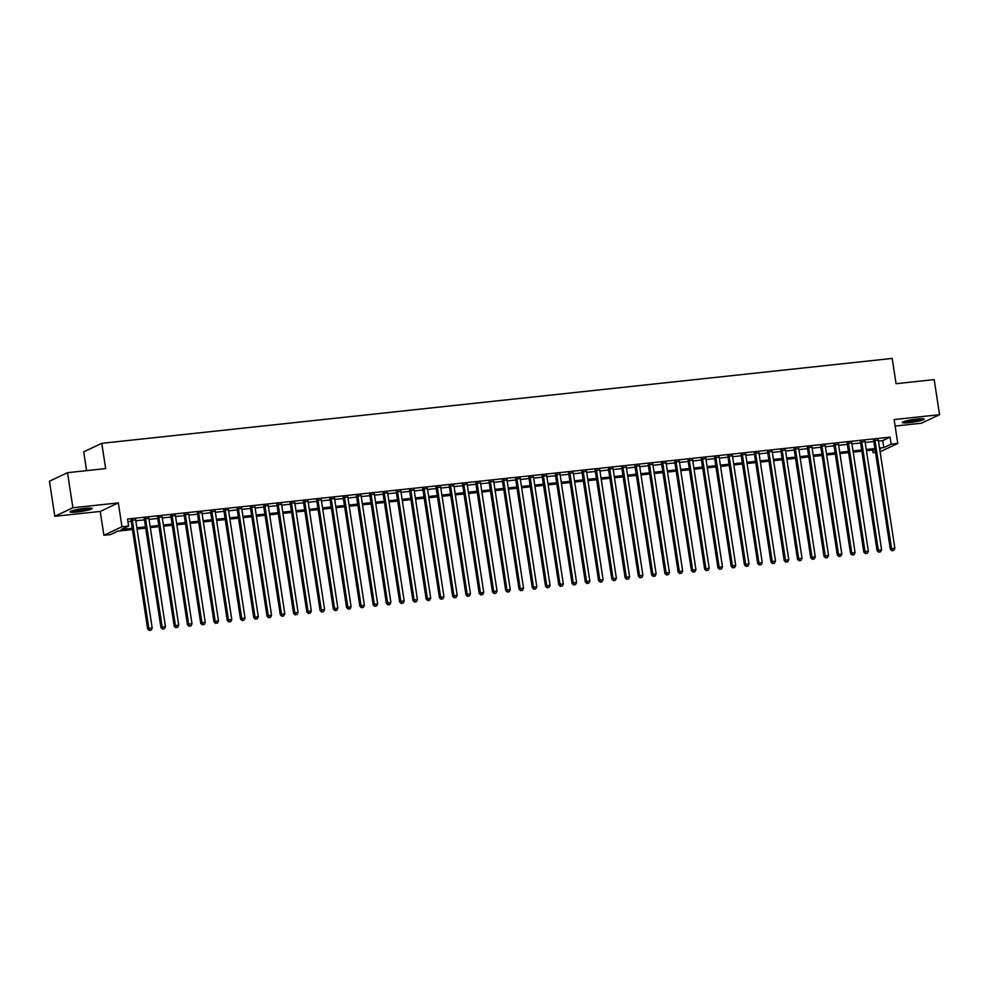 <?xml version="1.0" encoding="UTF-8"?>
<svg xmlns="http://www.w3.org/2000/svg" width="989" height="989" viewBox="0 0 989 989"><rect width="100%" height="100%" fill="white"/><g stroke="black" fill="none" stroke-linecap="round" stroke-linejoin="round"><path stroke-width="1.48" d="M77.29 511.981A11.151 1.286 171.3 0 0 92.113 508.494A11.151 1.286 171.3 0 0 84.906 508.383A11.151 1.286 171.3 0 0 70.071 511.869A11.151 1.286 171.3 0 0 77.29 511.981M909.46 422.6A11.151 1.286 171.3 0 0 924.295 419.126A11.151 1.286 171.3 0 0 917.087 419.015A11.151 1.286 171.3 0 0 902.252 422.488A11.151 1.286 171.3 0 0 909.46 422.6M132.452 529.548L117.852 531.118L110.521 534.567L103.894 535.284L121.968 526.754L128.595 526.049L121.276 529.498L132.266 528.324M100.235 511.424L118.321 502.894L72.889 507.777L67.524 472.68L49.45 481.21L54.815 516.295L100.235 511.424L103.894 535.284M86.587 470.64L83.706 451.849L101.78 443.319L892.189 358.426L896.059 383.695L934.185 379.603L939.55 414.688L894.13 419.571L897.777 443.431L880.099 451.775M895.119 426.049L921.476 423.218L939.55 414.688M875.512 452.406L873.077 452.665L875.389 451.577M872.669 450.044L873.077 452.665M72.889 507.777L54.815 516.295M135.654 519.893L131.055 520.387M148.919 518.471L144.307 518.965M162.171 517.037L157.572 517.531M175.436 515.615L170.837 516.11M188.701 514.193L184.102 514.688M201.966 512.772L197.355 513.266M215.219 511.338L210.62 511.832M228.484 509.916L223.885 510.411M241.749 508.494L237.137 508.989M255.014 507.073L250.402 507.567M268.266 505.651L263.667 506.145M281.531 504.217L276.932 504.711M294.796 502.795L290.185 503.29M308.061 501.374L303.45 501.868M321.314 499.952L316.715 500.446M334.579 498.518L329.98 499.012M347.844 497.096L343.232 497.591M361.109 495.674L356.497 496.169M374.361 494.253L369.762 494.747M387.626 492.831L383.027 493.326M400.891 491.397L396.28 491.892M414.156 489.975L409.545 490.47M427.409 488.554L422.81 489.048M440.674 487.132L436.075 487.626M453.939 485.71L449.327 486.205M467.191 484.276L462.592 484.771M480.456 482.855L475.857 483.349M493.721 481.433L489.122 481.927M506.986 480.011L502.375 480.506M520.239 478.577L515.64 479.072M533.504 477.155L528.905 477.65M546.769 475.734L542.17 476.228M560.034 474.312L555.422 474.807M573.286 472.89L568.687 473.385M586.551 471.456L581.952 471.951M599.816 470.035L595.217 470.529M613.081 468.613L608.47 469.107M626.334 467.191L621.735 467.686M639.599 465.757L635 466.252M652.864 464.336L648.252 464.83M666.129 462.914L661.517 463.408M679.381 461.492L674.782 461.987M692.646 460.07L688.047 460.565M705.911 458.636L701.3 459.131M719.176 457.215L714.565 457.709M732.429 455.793L727.83 456.288M745.694 454.371L741.095 454.866M758.959 452.95L754.347 453.444M772.224 451.516L767.612 452.01M785.476 450.094L780.877 450.588M798.741 448.672L794.142 449.167M812.006 447.251L807.395 447.745M825.259 445.816L820.66 446.311M838.524 444.395L833.925 444.889M851.789 442.973L847.19 443.468M865.054 441.551L860.442 442.046M878.455 441.045L882.744 440.587L890.075 437.126L127.519 519.027L128.595 526.049M127.927 521.648L131.191 521.302M135.79 520.807L144.456 519.88M149.055 519.386L157.708 518.459M162.32 517.964L170.973 517.024M175.585 516.53L184.238 515.603M188.837 515.108L197.503 514.181M202.102 513.687L210.756 512.759M215.367 512.265L224.021 511.338M228.632 510.843L237.286 509.904M241.885 509.409L250.551 508.482M255.15 507.987L263.803 507.06M268.415 506.566L277.068 505.639M281.667 505.144L290.333 504.205M294.932 503.71L303.598 502.783M308.197 502.288L316.851 501.361M321.462 500.867L330.116 499.94M334.715 499.445L343.381 498.518M347.98 498.023L356.646 497.084M361.245 496.589L369.898 495.662M374.51 495.168L383.163 494.24M387.762 493.746L396.428 492.819M401.027 492.324L409.693 491.397M414.292 490.903L422.946 489.963M427.557 489.468L436.211 488.541M440.81 488.047L449.476 487.12M454.075 486.625L462.728 485.698M467.34 485.203L475.993 484.264M480.605 483.769L489.258 482.842M493.857 482.348L502.523 481.42M507.122 480.926L515.776 479.999M520.387 479.504L529.041 478.577M533.652 478.083L542.306 477.143M546.905 476.649L555.571 475.721M560.17 475.227L568.823 474.3M573.435 473.805L582.088 472.878M586.7 472.383L595.353 471.456M599.952 470.962L608.618 470.022M613.217 469.528L621.871 468.601M626.482 468.106L635.136 467.179M639.735 466.684L648.401 465.757M653 465.263L661.666 464.323M666.265 463.829L674.918 462.901M679.53 462.407L688.183 461.48M692.782 460.985L701.448 460.058M706.047 459.564L714.713 458.636M719.312 458.142L727.966 457.202M732.577 456.708L741.231 455.781M745.83 455.286L754.496 454.359M759.095 453.864L767.761 452.937M772.36 452.443L781.013 451.503M785.625 451.009L794.278 450.082M798.877 449.587L807.543 448.66M812.142 448.165L820.796 447.238M825.407 446.744L834.061 445.816M838.672 445.322L847.326 444.382M851.925 443.888L860.591 442.961M865.19 442.466L873.843 441.539M878.306 440.13L873.707 440.624M118.321 502.894L121.968 526.754M890.075 437.126L891.151 444.148L897.777 443.431M67.524 472.68L105.65 468.588L101.78 443.319M879.753 449.525L880.408 449.216L879.716 449.29M875.104 449.785L866.451 450.712M861.852 451.207L853.186 452.134M848.587 452.628L839.933 453.555M835.322 454.05L826.668 454.989M822.069 455.484L813.403 456.411M808.804 456.906L800.138 457.833M795.539 458.327L786.885 459.255M782.274 459.749L773.621 460.689M769.022 461.183L760.356 462.11M755.757 462.605L747.091 463.532M742.492 464.026L733.838 464.954M729.227 465.448L720.573 466.375M715.974 466.87L707.308 467.809M702.709 468.304L694.043 469.231M689.444 469.726L680.791 470.653M676.179 471.147L667.526 472.074M662.927 472.569L654.261 473.496M649.662 473.991L641.008 474.93M636.397 475.425L627.743 476.352M623.132 476.846L614.478 477.774M609.879 478.268L601.213 479.195M596.614 479.69L587.961 480.629M583.349 481.124L574.696 482.051M570.084 482.545L561.431 483.473M556.832 483.967L548.166 484.894M543.567 485.389L534.913 486.316M530.302 486.811L521.648 487.75M517.037 488.245L508.383 489.172M503.784 489.666L495.118 490.593M490.519 491.088L481.866 492.015M477.254 492.51L468.601 493.449M464.002 493.944L455.336 494.871M450.737 495.365L442.071 496.293M437.472 496.787L428.818 497.714M424.207 498.209L415.553 499.136M410.954 499.63L402.288 500.57M397.689 501.064L389.023 501.992M384.424 502.486L375.771 503.413M371.159 503.908L362.506 504.835M357.907 505.33L349.241 506.257M344.642 506.751L335.976 507.691M331.377 508.185L322.723 509.112M318.112 509.607L309.458 510.534M304.859 511.029L296.193 511.956M291.594 512.45L282.941 513.39M278.329 513.884L269.676 514.812M265.064 515.306L256.411 516.233M251.812 516.728L243.146 517.655M238.547 518.149L229.893 519.077M225.282 519.571L216.628 520.511M212.017 521.005L203.363 521.932M198.764 522.427L190.098 523.354M185.499 523.849L176.846 524.776M172.234 525.27L163.581 526.197M158.969 526.692L150.316 527.632M145.717 528.126L137.051 529.053M879.53 448.066L883.82 447.597L891.151 444.148M136.865 527.829L145.531 526.902M150.13 526.408L158.784 525.468M163.395 524.974L172.049 524.046M176.648 523.552L185.314 522.625M189.913 522.13L198.579 521.203M203.178 520.709L211.831 519.769M216.443 519.274L225.096 518.347M229.695 517.853L238.361 516.926M242.96 516.431L251.614 515.504M256.225 515.009L264.879 514.082M269.49 513.588L278.144 512.648M282.743 512.154L291.409 511.226M296.008 510.732L304.661 509.805M309.273 509.31L317.926 508.383M322.538 507.889L331.191 506.961M335.79 506.467L344.456 505.527M349.055 505.033L357.709 504.106M362.32 503.611L370.974 502.684M375.585 502.189L384.239 501.262M388.838 500.768L397.504 499.828M402.103 499.334L410.756 498.407M415.368 497.912L424.021 496.985M428.633 496.49L437.286 495.563M441.885 495.069L450.551 494.141M455.15 493.647L463.804 492.707M468.415 492.213L477.069 491.286M481.668 490.791L490.334 489.864M494.933 489.37L503.599 488.442M508.198 487.948L516.851 487.008M521.463 486.514L530.116 485.587M534.715 485.092L543.381 484.165M547.98 483.67L556.646 482.743M561.245 482.249L569.899 481.322M574.51 480.827L583.164 479.888M587.763 479.393L596.429 478.466M601.028 477.971L609.681 477.044M614.293 476.55L622.946 475.622M627.558 475.128L636.211 474.201M640.81 473.706L649.476 472.767M654.075 472.272L662.729 471.345M667.34 470.851L675.994 469.923M680.605 469.429L689.259 468.502M693.858 468.007L702.524 467.068M707.123 466.573L715.776 465.646M720.388 465.151L729.041 464.224M733.653 463.73L742.306 462.803M746.905 462.308L755.571 461.381M760.17 460.886L768.824 459.947M773.435 459.452L782.089 458.525M786.7 458.031L795.354 457.103M799.953 456.609L808.619 455.682M813.218 455.187L821.871 454.26M826.483 453.766L835.136 452.826M839.735 452.332L848.401 451.404M853 450.91L861.666 449.983M866.265 449.488L874.919 448.561M882.744 440.587L883.82 447.597M873.646 440.179L890.335 549.254L891.559 548.685L874.931 440.043M892.461 550.576L893.784 550.428L892.461 550.576L891.559 548.685L894.872 548.326L878.244 439.685M890.335 549.254L891.967 550.799M893.784 550.428L894.872 548.326M922.107 418.693A9.655 1.113 -8.7 0 1 909.806 421.24A9.655 1.113 -8.7 0 1 904.206 421.438M907.16 420.646A8.938 1.026 171.3 0 0 909.942 420.424A8.938 1.026 171.3 0 0 919.065 418.829M903.328 421.747A11.077 1.286 171.3 0 0 909.311 421.475A11.077 1.286 171.3 0 0 923.034 418.73M89.937 508.074A9.655 1.113 -8.7 0 1 81.098 510.163A9.655 1.113 -8.7 0 1 72.036 510.819M74.979 510.027A8.938 1.026 171.3 0 0 86.884 508.198M71.159 511.128A11.077 1.286 171.3 0 0 81.123 510.324A11.077 1.286 171.3 0 0 90.864 508.111M860.381 441.601L877.07 550.688L878.294 550.107L861.666 441.465M879.196 551.998L880.531 551.85L879.196 551.998L878.294 550.107L881.607 549.748L864.979 441.106M877.07 550.688L878.714 552.233M880.531 551.85L881.607 549.748M847.116 443.035L863.805 552.109L865.029 551.528L848.401 442.887M865.931 553.42L867.266 553.284L865.931 553.42L865.029 551.528L868.342 551.17L851.727 442.54M863.805 552.109L865.449 553.655M867.266 553.284L868.342 551.17M833.851 444.457L850.552 553.531L851.764 552.95L835.149 444.321M852.679 554.841L854.001 554.705L852.679 554.841L851.764 552.95L855.089 552.604L838.462 443.962M850.552 553.531L852.184 555.076M854.001 554.705L855.089 552.604M820.598 445.878L837.287 554.953L838.511 554.384L821.884 445.742M839.414 556.275L840.737 556.127L839.414 556.275L838.511 554.384L841.824 554.025L825.197 445.384M837.287 554.953L838.919 556.498M840.737 556.127L841.824 554.025M807.333 447.3L824.022 556.374L825.246 555.806L808.619 447.164M826.149 557.697L827.484 557.549L826.149 557.697L825.246 555.806L828.559 555.447L811.932 446.805M824.022 556.374L825.667 557.92M827.484 557.549L828.559 555.447M794.068 448.722L810.757 557.808L811.981 557.227L795.354 448.586M812.896 559.119L814.219 558.983L812.896 559.119L811.981 557.227L815.295 556.869L798.679 448.227M810.757 557.808L812.402 559.354M814.219 558.983L815.295 556.869M780.803 450.156L797.505 559.23L798.716 558.649L782.101 450.02M799.631 560.54L800.954 560.404L799.631 560.54L798.716 558.649L802.042 558.303L785.414 449.661M797.505 559.23L799.137 560.775M800.954 560.404L802.042 558.303M767.551 451.577L784.24 560.652L785.464 560.083L768.836 451.441M786.366 561.962L787.689 561.826L786.366 561.962L785.464 560.083L788.777 559.725L772.149 451.083M784.24 560.652L785.884 562.197M787.689 561.826L788.777 559.725M754.286 452.999L770.975 562.073L772.199 561.505L755.571 452.863M773.101 563.396L774.436 563.248L773.101 563.396L772.199 561.505L775.512 561.146L758.884 452.505M770.975 562.073L772.619 563.619M774.436 563.248L775.512 561.146M741.021 454.421L757.71 563.507L758.934 562.926L742.306 454.285M759.849 564.818L761.171 564.67L759.849 564.818L758.934 562.926L762.247 562.568L745.632 453.926M757.71 563.507L759.354 565.053M761.171 564.67L762.247 562.568M727.756 455.855L744.457 564.929L745.669 564.348L729.054 455.706M746.584 566.24L747.907 566.104L746.584 566.24L745.669 564.348L748.994 563.99L732.367 455.36M744.457 564.929L746.089 566.474M747.907 566.104L748.994 563.99M714.503 457.277L731.192 566.351L732.416 565.77L715.789 457.141M733.319 567.661L734.642 567.525L733.319 567.661L732.416 565.77L735.729 565.424L719.102 456.782M731.192 566.351L732.837 567.896M734.642 567.525L735.729 565.424M701.238 458.698L717.927 567.773L719.151 567.204L702.524 458.562M720.054 569.095L721.389 568.947L720.054 569.095L719.151 567.204L722.465 566.845L705.837 458.204M717.927 567.773L719.572 569.318M721.389 568.947L722.465 566.845M687.973 460.12L704.663 569.194L705.886 568.626L689.259 459.984M706.801 570.517L708.124 570.369L706.801 570.517L705.886 568.626L709.2 568.267L692.584 459.625M704.663 569.194L706.307 570.74M708.124 570.369L709.2 568.267M674.721 461.542L691.41 570.628L692.621 570.047L676.006 461.406M693.536 571.939L694.859 571.79L693.536 571.939L692.621 570.047L695.947 569.689L679.319 461.047M691.41 570.628L693.042 572.174M694.859 571.79L695.947 569.689M661.456 462.976L678.145 572.05L679.369 571.469L662.741 462.827M680.271 573.36L681.594 573.224L680.271 573.36L679.369 571.469L682.682 571.11L666.054 462.481M678.145 572.05L679.789 573.595M681.594 573.224L682.682 571.11M648.191 464.397L664.88 573.472L666.104 572.891L649.476 464.261M667.006 574.782L668.341 574.646L667.006 574.782L666.104 572.891L669.417 572.544L652.789 463.903M664.88 573.472L666.524 575.017M668.341 574.646L669.417 572.544M634.926 465.819L651.615 574.893L652.839 574.325L636.224 465.683M653.754 576.216L655.077 576.068L653.754 576.216L652.839 574.325L656.152 573.966L639.537 465.325M651.615 574.893L653.259 576.439M655.077 576.068L656.152 573.966M621.673 467.241L638.362 576.327L639.574 575.746L622.959 467.105M640.489 577.638L641.812 577.489L640.489 577.638L639.574 575.746L642.899 575.388L626.272 466.746M638.362 576.327L639.994 577.86M641.812 577.489L642.899 575.388M608.408 468.675L625.097 577.749L626.321 577.168L609.694 468.526M627.224 579.059L628.547 578.924L627.224 579.059L626.321 577.168L629.634 576.81L613.007 468.18M625.097 577.749L626.742 579.294M628.547 578.924L629.634 576.81M595.143 470.096L611.832 579.171L613.056 578.59L596.429 469.96M613.959 580.481L615.294 580.345L613.959 580.481L613.056 578.59L616.37 578.244L599.742 469.602M611.832 579.171L613.477 580.716M615.294 580.345L616.37 578.244M581.878 471.518L598.568 580.592L599.791 580.024L583.176 471.382M600.706 581.903L602.029 581.767L600.706 581.903L599.791 580.024L603.105 579.665L586.489 471.024M598.568 580.592L600.212 582.138M602.029 581.767L603.105 579.665M568.626 472.94L585.315 582.014L586.539 581.445L569.911 472.804M587.441 583.337L588.764 583.189L587.441 583.337L586.539 581.445L589.852 581.087L573.224 472.445M585.315 582.014L586.947 583.559M588.764 583.189L589.852 581.087M555.361 474.361L572.05 583.448L573.274 582.867L556.646 474.226M574.176 584.759L575.499 584.61L574.176 584.759L573.274 582.867L576.587 582.509L559.959 473.867M572.05 583.448L573.694 584.994M575.499 584.61L576.587 582.509M542.096 475.796L558.785 584.87L560.009 584.289L543.381 475.647M560.911 586.18L562.247 586.044L560.911 586.18L560.009 584.289L563.322 583.93L546.707 475.301M558.785 584.87L560.429 586.415M562.247 586.044L563.322 583.93M528.831 477.217L545.532 586.292L546.744 585.711L530.129 477.081M547.659 587.602L548.982 587.466L547.659 587.602L546.744 585.711L550.057 585.364L533.442 476.723M545.532 586.292L547.164 587.837M548.982 587.466L550.057 585.364M515.578 478.639L532.267 587.713L533.491 587.145L516.864 478.503M534.394 589.036L535.717 588.888L534.394 589.036L533.491 587.145L536.804 586.786L520.177 478.144M532.267 587.713L533.899 589.259M535.717 588.888L536.804 586.786M502.313 480.061L519.002 589.135L520.226 588.566L503.599 479.925M521.129 590.458L522.464 590.309L521.129 590.458L520.226 588.566L523.54 588.208L506.912 479.566M519.002 589.135L520.647 590.68M522.464 590.309L523.54 588.208M489.048 481.482L505.738 590.569L506.961 589.988L490.334 481.346M507.864 591.879L509.199 591.731L507.864 591.879L506.961 589.988L510.275 589.629L493.659 480.988M505.738 590.569L507.382 592.114M509.199 591.731L510.275 589.629M475.783 482.916L492.485 591.991L493.696 591.41L477.081 482.768M494.611 593.301L495.934 593.165L494.611 593.301L493.696 591.41L497.022 591.051L480.394 482.422M492.485 591.991L494.117 593.536M495.934 593.165L497.022 591.051M462.531 484.338L479.22 593.412L480.444 592.844L463.816 484.202M481.346 594.723L482.669 594.587L481.346 594.723L480.444 592.844L483.757 592.485L467.129 483.844M479.22 593.412L480.852 594.958M482.669 594.587L483.757 592.485M449.266 485.76L465.955 594.834L467.179 594.265L450.551 485.624M468.081 596.157L469.416 596.008L468.081 596.157L467.179 594.265L470.492 593.907L453.864 485.265M465.955 594.834L467.599 596.379M469.416 596.008L470.492 593.907M436.001 487.181L452.69 596.268L453.914 595.687L437.286 487.045M454.829 597.579L456.152 597.43L454.829 597.579L453.914 595.687L457.227 595.329L440.612 486.687M452.69 596.268L454.334 597.813M456.152 597.43L457.227 595.329M422.736 488.615L439.437 597.69L440.649 597.109L424.034 488.467M441.564 599L442.887 598.864L441.564 599L440.649 597.109L443.974 596.75L427.347 488.121M439.437 597.69L441.069 599.235M442.887 598.864L443.974 596.75M409.483 490.037L426.172 599.111L427.396 598.53L410.769 489.901M428.299 600.422L429.622 600.286L428.299 600.422L427.396 598.53L430.709 598.184L414.082 489.543M426.172 599.111L427.817 600.657M429.622 600.286L430.709 598.184M396.218 491.459L412.908 600.533L414.131 599.964L397.504 491.323M415.034 601.856L416.369 601.708L415.034 601.856L414.131 599.964L417.445 599.606L400.817 490.964M412.908 600.533L414.552 602.078M416.369 601.708L417.445 599.606M382.953 492.881L399.643 601.955L400.866 601.386L384.239 492.745M401.781 603.278L403.104 603.129L401.781 603.278L400.866 601.386L404.18 601.028L387.564 492.386M399.643 601.955L401.287 603.5M403.104 603.129L404.18 601.028M369.688 494.302L386.39 603.389L387.601 602.808L370.986 494.166M388.516 604.699L389.839 604.551L388.516 604.699L387.601 602.808L390.927 602.449L374.299 493.808M386.39 603.389L388.022 604.934M389.839 604.551L390.927 602.449M356.436 495.736L373.125 604.811L374.349 604.23L357.721 495.588M375.251 606.121L376.574 605.985L375.251 606.121L374.349 604.23L377.662 603.871L361.034 495.242M373.125 604.811L374.769 606.356M376.574 605.985L377.662 603.871M343.171 497.158L359.86 606.232L361.084 605.651L344.456 497.022M361.986 607.543L363.322 607.407L361.986 607.543L361.084 605.651L364.397 605.305L347.769 496.663M359.86 606.232L361.504 607.778M363.322 607.407L364.397 605.305M329.906 498.58L346.595 607.654L347.819 607.085L331.191 498.444M348.734 608.977L350.057 608.828L348.734 608.977L347.819 607.085L351.132 606.727L334.517 498.085M346.595 607.654L348.239 609.199M350.057 608.828L351.132 606.727M316.653 500.001L333.342 609.076L334.554 608.507L317.939 499.865M335.469 610.398L336.792 610.25L335.469 610.398L334.554 608.507L337.879 608.148L321.252 499.507M333.342 609.076L334.974 610.621M336.792 610.25L337.879 608.148M303.388 501.435L320.077 610.51L321.301 609.929L304.674 501.287M322.204 611.82L323.527 611.684L322.204 611.82L321.301 609.929L324.615 609.57L307.987 500.941M320.077 610.51L321.722 612.055M323.527 611.684L324.615 609.57M290.123 502.857L306.813 611.931L308.036 611.35L291.409 502.721M308.939 613.242L310.274 613.106L308.939 613.242L308.036 611.35L311.35 611.004L294.722 502.363M306.813 611.931L308.457 613.477M310.274 613.106L311.35 611.004M276.858 504.279L293.548 613.353L294.771 612.784L278.156 504.143M295.686 614.663L297.009 614.528L295.686 614.663L294.771 612.784L298.085 612.426L281.469 503.784M293.548 613.353L295.192 614.898M297.009 614.528L298.085 612.426M263.606 505.7L280.295 614.775L281.506 614.206L264.891 505.564M282.421 616.098L283.744 615.949L282.421 616.098L281.506 614.206L284.832 613.848L268.204 505.206M280.295 614.775L281.927 616.32M283.744 615.949L284.832 613.848M250.341 507.122L267.03 616.209L268.254 615.628L251.626 506.986M269.156 617.519L270.479 617.371L269.156 617.519L268.254 615.628L271.567 615.269L254.939 506.628M267.03 616.209L268.674 617.754M270.479 617.371L271.567 615.269M237.076 508.556L253.765 617.631L254.989 617.049L238.361 508.408M255.891 618.941L257.227 618.805L255.891 618.941L254.989 617.049L258.302 616.691L241.675 508.062M253.765 617.631L255.409 619.176M257.227 618.805L258.302 616.691M223.811 509.978L240.5 619.052L241.724 618.471L225.109 509.842M242.639 620.363L243.962 620.227L242.639 620.363L241.724 618.471L245.037 618.125L228.422 509.483M240.5 619.052L242.144 620.598M243.962 620.227L245.037 618.125M210.558 511.4L227.247 620.474L228.471 619.905L211.844 511.264M229.374 621.797L230.697 621.648L229.374 621.797L228.471 619.905L231.785 619.547L215.157 510.905M227.247 620.474L228.879 622.019M230.697 621.648L231.785 619.547M197.293 512.821L213.983 621.896L215.206 621.327L198.579 512.685M216.109 623.218L217.432 623.07L216.109 623.218L215.206 621.327L218.52 620.968L201.892 512.327M213.983 621.896L215.627 623.441M217.432 623.07L218.52 620.968M184.028 514.243L200.718 623.33L201.941 622.749L185.314 514.107M202.844 624.64L204.179 624.492L202.844 624.64L201.941 622.749L205.255 622.39L188.639 513.748M200.718 623.33L202.362 624.875M204.179 624.492L205.255 622.39M170.763 515.677L187.465 624.751L188.676 624.17L172.061 515.529M189.591 626.062L190.914 625.926L189.591 626.062L188.676 624.17L191.99 623.812L175.374 515.182M187.465 624.751L189.097 626.297M190.914 625.926L191.99 623.812M157.511 517.099L174.2 626.173L175.424 625.592L158.796 516.963M176.326 627.483L177.649 627.347L176.326 627.483L175.424 625.592L178.737 625.246L162.109 516.604M174.2 626.173L175.832 627.718M177.649 627.347L178.737 625.246M144.246 518.52L160.935 627.595L162.159 627.026L145.531 518.384M163.061 628.917L164.397 628.769L163.061 628.917L162.159 627.026L165.472 626.667L148.845 518.026M160.935 627.595L162.579 629.14M164.397 628.769L165.472 626.667M130.981 519.942L147.67 629.029L148.894 628.448L132.266 519.806M149.796 630.339L151.132 630.191L149.796 630.339L148.894 628.448L152.207 628.089L135.592 519.448M147.67 629.029L149.314 630.574M151.132 630.191L152.207 628.089"/></g></svg>
